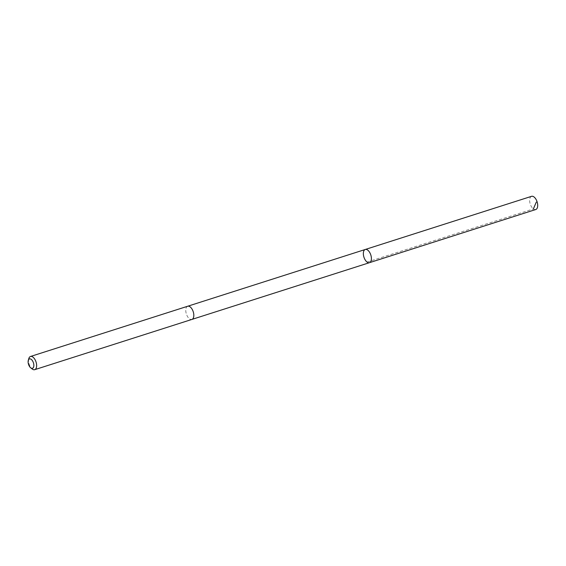 <?xml version="1.0" encoding="UTF-8"?>
<svg xmlns="http://www.w3.org/2000/svg" width="566" height="566" viewBox="0 0 566 566"><rect width="100%" height="100%" fill="white"/><g stroke="black" fill="none" stroke-linecap="round" stroke-linejoin="round"><path stroke-width="0.42" stroke-dasharray="2.83 2.12" d="M531.559 196.324A6.926 3.608 -107.7 0 0 529.642 200.583A6.926 3.608 -107.7 0 0 531.75 207.177A6.926 3.608 -107.7 0 0 535.776 209.519M191.711 308.583A6.919 3.608 -107.7 0 0 187.686 306.241A6.919 3.608 -107.7 0 0 185.768 310.493A6.919 3.608 -107.7 0 0 187.877 317.087A6.919 3.608 -107.7 0 0 191.902 319.429A6.919 3.608 -107.7 0 0 193.82 315.177A6.919 3.608 -107.7 0 0 191.711 308.583M369.485 262.674A6.926 3.608 72.3 0 1 363.938 257.176A6.926 3.608 72.3 0 1 365.268 249.479M187.799 306.206L187.686 306.241A6.926 3.608 -107.7 0 0 185.761 310.493A6.926 3.608 -107.7 0 0 187.877 317.087A6.926 3.608 -107.7 0 0 191.902 319.429L192.008 319.394M28.838 358.519A6.926 3.608 -107.7 0 0 30.684 367.334A6.926 3.608 -107.7 0 0 32.177 368.968M367.079 262.072L533.377 208.925"/><path stroke-width="0.85" d="M369.294 251.82A6.926 3.608 72.3 0 1 371.402 258.421A6.926 3.608 72.3 0 1 369.485 262.674A6.926 3.608 72.3 0 1 363.938 257.176A6.926 3.608 72.3 0 1 365.268 249.479A6.926 3.608 72.3 0 1 369.294 251.82A6.926 3.608 72.3 0 1 371.402 258.421A6.926 3.608 72.3 0 1 369.485 262.674L535.776 209.519A6.926 3.608 -107.7 0 0 537.7 205.267A6.926 3.608 -107.7 0 0 535.585 198.666A6.926 3.608 -107.7 0 0 531.559 196.324L365.268 249.479A6.926 3.608 72.3 0 1 369.294 251.82M30.677 367.787L32.177 368.968A6.926 3.608 -107.7 0 0 34.717 369.676L191.902 319.429A6.926 3.608 -107.7 0 0 193.232 311.739A6.926 3.608 -107.7 0 0 187.686 306.241L30.5 356.481A6.926 3.608 -107.7 0 0 28.838 358.519L28.3 360.358A4.924 2.568 -107.7 0 0 29.616 366.619A4.924 2.568 -107.7 0 0 30.677 367.787A4.924 2.568 -107.7 0 0 33.797 366.195A4.924 2.568 -107.7 0 0 31.767 359.849A4.924 2.568 -107.7 0 0 28.3 360.358M34.717 369.676A6.926 3.608 -107.7 0 0 36.04 361.978A6.926 3.608 -107.7 0 0 30.5 356.481M533.377 208.925L536.292 202.083M192.008 319.394L369.485 262.674M187.799 306.206L365.268 249.479"/></g></svg>

